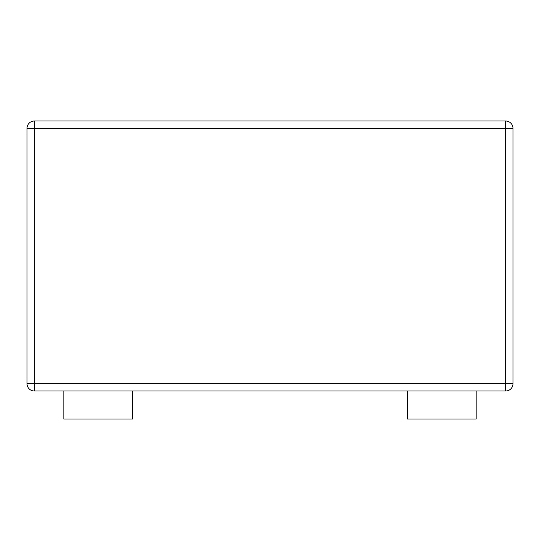 <?xml version="1.0" encoding="UTF-8"?>
<svg xmlns="http://www.w3.org/2000/svg" width="540" height="540" viewBox="0 0 540 540"><rect width="100%" height="100%" fill="white"/><g stroke="black" fill="none" stroke-linecap="round" stroke-linejoin="round"><path stroke-width="0.81" d="M63.821 391.007L63.821 418.993L132.543 418.993L132.543 391.007M407.457 391.007L407.457 418.993L476.179 418.993L476.179 391.007M34.364 121.007A7.364 7.364 0 0 0 27 128.372L27 383.643A7.364 7.364 0 0 0 34.364 391.007L505.636 391.007A7.364 7.364 0 0 0 513 383.643L513 128.372A7.364 7.364 0 0 0 505.636 121.007L34.364 121.007L34.364 128.372L513 128.372M27 128.372L34.364 128.372L34.364 383.643L27 383.643M505.636 121.007L505.636 391.007M34.364 391.007L34.364 383.643L513 383.643"/></g></svg>
